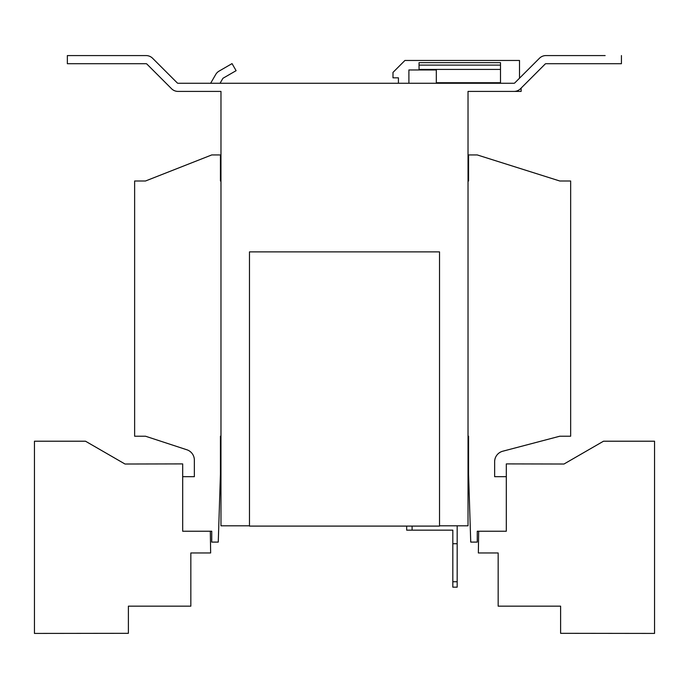 <?xml version="1.0" encoding="UTF-8"?>
<svg xmlns="http://www.w3.org/2000/svg" width="689" height="689" viewBox="0 0 689 689"><rect width="100%" height="100%" fill="white"/><g stroke="black" fill="none" stroke-linecap="round" stroke-linejoin="round"><path stroke-width="1.03" d="M457.169 525.802L457.169 587.166L452.828 587.166L452.828 530.151L406.674 530.151L406.674 526.095M412.1 526.095L412.1 530.151M457.169 543.724L452.828 543.724M452.828 581.731L457.169 581.731M249.478 525.802L220.971 525.802L220.971 91.413L178.055 91.413A9.233 9.233 0 0 1 171.527 88.709L146.86 64.034A1.085 1.085 0 0 0 146.094 63.715L67.358 63.715L67.358 55.576L146.094 55.576A9.233 9.233 0 0 1 152.613 58.272L177.288 82.947A1.085 1.085 0 0 0 178.055 83.266L513.985 83.266A1.085 1.085 0 0 0 514.752 82.947L539.427 58.272A9.233 9.233 0 0 1 545.955 55.576L605.14 55.576M512.719 91.413L521.134 91.413L521.134 88.08L545.18 64.034A1.085 1.085 0 0 1 545.955 63.715A1.085 1.085 0 0 0 545.18 64.034L520.514 88.709A9.233 9.233 0 0 1 513.985 91.413L468.029 91.413L468.029 525.802L439.522 525.802M468.029 436.215L468.572 436.215L468.572 474.221L470.742 542.097L477.262 542.097L477.262 531.236L506.312 531.236L506.312 476.667L494.642 476.667L494.642 461.733A10.86 10.86 0 0 1 502.737 451.226L559.795 436.215L570.656 436.215L570.656 181L559.795 181L477.262 154.939L468.572 154.939L468.572 181L468.029 181M220.971 181L220.428 181L220.428 154.939L211.738 154.939L145.491 181L134.631 181L134.631 436.215L145.491 436.215L186.883 449.779A10.86 10.86 0 0 1 194.358 460.106L194.358 476.667L182.688 476.667L182.688 531.236L211.738 531.236L211.738 542.097L218.258 542.097L220.428 474.221L220.428 436.215L220.971 436.215M439.522 251.881L249.478 251.881L249.478 526.095L439.522 526.095L439.522 251.881M545.955 63.715L621.426 63.715L621.426 55.576M556.264 55.576L545.955 55.576M215.726 74.472L210.955 82.723A1.085 1.085 0 0 1 210.016 83.266A1.085 1.085 0 0 0 210.955 82.723L215.726 74.472A9.233 9.233 0 0 1 219.102 71.096L232.038 63.621L236.112 70.674L223.176 78.15A1.085 1.085 0 0 0 222.78 78.546L220.049 83.266M419.05 69.959L419.05 62.656L500.498 62.656L500.498 83.266M436.318 83.266L436.318 69.959L408.896 69.959L408.896 83.266M398.423 83.266L398.423 77.831L392.988 77.831L392.988 72.405L404.934 60.46L519.506 60.46L519.506 78.193M210.317 531.236L210.653 552.957L190.836 552.957L190.836 606.165L128.387 606.165L128.387 633.32L34.45 633.424L34.45 441.21L85.496 441.21L124.993 464.016L182.688 463.904L182.688 476.667M478.683 531.236L478.347 552.957L498.164 552.957L498.164 606.165L560.613 606.165L560.613 633.32L654.55 633.424L654.55 441.21L603.504 441.21L564.007 464.016L506.312 463.904L506.312 476.667M436.318 82.723L500.498 82.723M419.05 69.417L500.498 69.417M419.05 65.119L500.498 65.119"/></g></svg>
